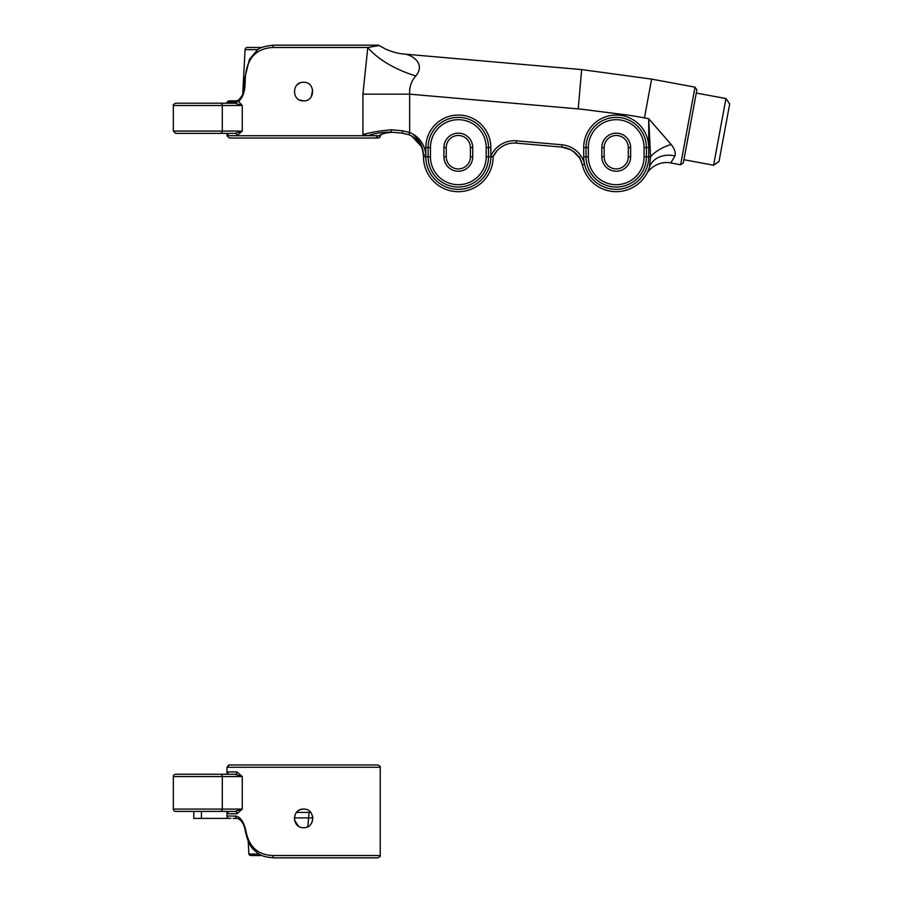 <?xml version="1.0" encoding="UTF-8"?>
<svg xmlns="http://www.w3.org/2000/svg" width="903" height="903" viewBox="0 0 903 903"><rect width="100%" height="100%" fill="white"/><g stroke="black" fill="none" stroke-linecap="round" stroke-linejoin="round"><path stroke-width="1.35" d="M259.138 854.057L248.889 854.057A2.325 2.325 0 0 0 251.057 855.525L260.38 855.525M173.32 809.088L242.264 809.088L235.017 811.413L175.645 811.413A2.325 2.325 0 0 1 173.32 809.088L173.32 776.58A2.325 2.325 0 0 1 175.645 774.255L235.017 774.255L242.264 776.58L173.32 776.58M237.399 818.378A2.325 2.066 -90 0 1 235.333 816.052C240.119 816.526 243.618 821.312 245.83 830.41L245.289 830.76C244.013 823.931 241.383 819.8 237.399 818.378L233.155 818.378M229.294 818.378A2.325 2.325 0 0 1 226.969 816.052L235.333 816.052M312.686 816.459L312.867 817.892L294.322 817.892M303.6 827.667C315.565 828.243 315.599 808.524 303.6 809.088C291.613 808.512 291.613 828.232 303.6 827.667M310.655 824.405L312.257 821.741M227.443 773.578L228.211 771.941L237.037 771.941L242.264 776.58L242.264 809.088L237.037 813.727L228.211 813.727L227.443 812.09M226.969 811.695L226.969 816.052M245.83 830.41C248.754 846.653 257.795 855.028 272.932 855.525A2.325 0.926 90 0 0 273.869 857.85L377.905 857.85C379.937 856.823 380.716 856.044 380.219 855.525L380.219 767.29L226.98 767.29L226.98 773.961L226.98 767.29L229.328 764.965L377.905 764.965C379.949 766.015 380.716 766.794 380.219 767.29M294.446 819.98L298.351 826.042M310.722 812.418L296.466 812.418A9.29 9.29 0 0 1 303.6 809.088M227.511 812.068L225.919 811.413A2.325 2.28 -90 0 1 228.211 813.727M235.017 811.413A2.325 2.02 -90 0 1 237.037 813.727M228.211 771.941A2.325 2.28 -90 0 1 225.919 774.255L227.511 773.6M237.037 771.941A2.325 2.02 -90 0 1 235.017 774.255M228.211 765.247L229.373 764.965M201.437 811.413L201.437 818.378L193.818 818.378L193.818 811.413M201.437 818.378L230.931 818.378M696.868 89.86L683.334 162.912L680.625 164.775L695.017 87.151L696.868 89.86M729.68 103.969L719.014 161.502L713.607 165.226L725.956 98.551L729.68 103.969M380.4 134.649L380.174 135.631L378.233 135.834L380.344 135.834A2.325 2.325 0 0 1 378.018 138.035L375.75 138.035L378.109 135.71L367.769 135.71L362.916 134.615C370.535 132.357 380.073 130.766 391.518 129.806L402.704 130.822L409.657 132.538L408.799 134.694L402.241 133.136L390.615 132.12C381.834 132.256 374.214 133.452 367.769 135.71L228.211 135.71L227.443 134.073M363.616 138.035L378.018 138.035M683.921 159.718L713.607 165.226M696.281 93.054L725.956 98.551M649.46 167.247L650.566 156.84L648.726 118.722L671.2 144.525C674.541 148.724 675.805 152.517 674.981 155.926L670.771 162.946L680.625 164.775M273.869 45.15A2.325 0.926 90 0 0 272.932 47.475C255.718 48.491 246.508 58.751 245.289 78.279L245.029 85.593C244.442 92.919 242.275 98.201 238.561 101.441L236.902 101.7A2.325 1.817 64.5 0 1 237.794 100.414L238.99 99.691C242.681 94.849 243.37 95.007 244.487 85.514L244.736 78.2L249.499 59.214L257.242 50.196C259.093 47.803 264.624 46.121 273.869 45.15L377.905 45.15A2.325 2.325 0 0 1 379.17 45.534L385.626 49.101C395.412 53.401 402.738 53.988 404.465 54.09L581.645 69.587L651.627 79.114L695.017 87.151M257.987 49.676L245.063 49.676A2.325 2.325 0 0 1 247.377 47.475L261.983 47.475M226.992 102.908A2.325 2.325 0 0 1 229.294 100.876L237.241 100.876M303.543 100.876C291.567 101.452 291.567 81.733 303.543 82.297C315.508 81.722 315.553 101.441 303.543 100.876L299.627 100.007M299.661 83.155L296.985 85.017M245.063 49.676L242.738 93.98M579.421 156.603L582.333 164.877A23.218 23.218 0 0 0 561.756 147.099L516.335 143.125L561.756 147.099L570.606 149.706C576.554 153.465 580.211 157.653 581.555 162.28L581.509 162.145M413.077 134.333C419.771 140.146 423.214 147.054 423.405 155.056L422.299 149.085M604.152 156.84A12.078 12.078 0 0 0 616.218 168.917A12.078 12.078 0 0 0 628.296 156.84L628.296 147.55A12.078 12.078 0 0 0 616.218 135.473A12.078 12.078 0 0 0 604.152 147.55L604.152 156.84L601.827 156.84L601.827 147.55A14.392 14.392 0 0 1 616.218 133.159A14.392 14.392 0 0 1 630.621 147.55L630.621 156.84A14.392 14.392 0 0 1 616.218 171.231A14.392 14.392 0 0 1 601.827 156.84M470.395 147.55A12.078 12.078 0 0 0 458.329 135.473A12.078 12.078 0 0 0 446.251 147.55L446.251 156.84A12.078 12.078 0 0 0 458.329 168.917A12.078 12.078 0 0 0 470.395 156.84L470.395 147.55L472.72 147.55L472.72 156.84A14.392 14.392 0 0 1 458.329 171.231A14.392 14.392 0 0 1 443.926 156.84L443.926 147.55A14.392 14.392 0 0 1 458.329 133.159A14.392 14.392 0 0 1 472.72 147.55M375.75 138.035L229.294 138.035L226.969 135.71L228.211 135.71A2.325 2.28 -90 0 0 225.919 133.384L227.511 134.039M493.151 156.682L496.921 150.869L493.151 156.682L490.837 156.196A25.544 25.544 0 0 1 516.539 140.812L561.959 144.785L561.756 147.099L516.335 143.125A23.218 23.218 0 0 0 493.151 156.682L493.151 156.84A34.833 34.833 0 0 1 458.329 191.673A34.833 34.833 0 0 1 423.496 156.84L423.405 155.056A23.218 23.218 0 0 0 408.799 134.694L401.542 133.08M380.174 135.631C381.946 133.576 386.055 132.459 392.489 132.29L392.489 132.29C385.242 132.797 381.145 133.904 380.208 135.619M651.627 79.114L644.437 117.921A696.597 696.597 0 0 0 629.391 115.302L581.397 109.207A696.811 696.811 0 0 0 578.202 108.913L581.397 109.195L578.202 108.913L581.645 69.587M362.916 134.615L362.916 94.16L367.792 47.475L379.17 45.534M238.99 99.691A2.325 1.783 48.7 0 0 238.561 101.441L242.264 105.527L235.017 103.202L213.255 103.202M220.163 133.384A2.325 2.133 90 0 0 222.296 131.059L222.296 105.527L173.32 105.527C172.834 105.008 173.602 104.229 175.645 103.202L220.163 103.202A2.325 2.133 90 0 1 222.296 105.527L242.264 105.527L242.264 131.059L237.037 135.71A2.325 2.02 -90 0 0 235.017 133.384L175.645 133.384L173.32 131.059L242.264 131.059L235.017 133.384M311.275 96.745L312.652 89.758M235.017 103.202A2.325 2.02 -90 0 0 236.902 101.7L227.895 102.039L227.33 103.202L227.895 102.039A2.325 2.28 -90 0 1 225.919 103.202L229.723 100.876M234.34 102.039A2.325 2.088 -90 0 1 236.157 100.876L237.794 100.414M227.421 102.536A2.325 2.314 -90 0 1 229.644 100.876M404.465 54.09C410.549 54.372 426.374 62.883 415.877 75.942C411.35 80.92 409.273 86.993 409.657 94.16L578.202 108.913M488.512 156.84L486.186 156.84A27.869 27.869 0 0 1 458.329 184.697A27.869 27.869 0 0 1 430.46 156.84L430.46 147.55L430.46 156.84L428.135 156.84L428.135 147.55A30.183 30.183 0 0 1 458.329 117.367A30.183 30.183 0 0 1 488.512 147.55L488.512 156.84A30.183 30.183 0 0 1 458.329 187.023A30.183 30.183 0 0 1 428.135 156.84A30.183 30.183 0 0 0 458.329 187.023A30.183 30.183 0 0 0 488.512 156.84L493.151 156.84M561.959 144.785A25.544 25.544 0 0 1 584.591 164.335A32.508 32.508 0 0 1 583.71 156.84L588.361 156.84A27.869 27.869 0 0 0 616.218 184.697A27.869 27.869 0 0 0 644.087 156.84L646.413 156.84L646.413 147.55L646.413 156.84A30.183 30.183 0 0 1 616.218 187.023A30.183 30.183 0 0 1 586.036 156.84L586.036 147.55A30.183 30.183 0 0 1 616.218 117.367A30.183 30.183 0 0 1 646.413 147.55L644.087 147.55A27.869 27.869 0 0 0 616.218 119.681A27.869 27.869 0 0 0 588.361 147.55L588.361 156.84L588.361 147.55L583.71 147.55A32.508 32.508 0 0 1 616.218 115.042A32.508 32.508 0 0 1 648.726 147.55L648.726 118.722L644.437 117.921M674.981 155.926A23.218 18.658 17.5 0 0 649.438 167.326A34.833 34.833 0 0 1 582.333 164.877L581.148 161.231M375.874 138.035L378.233 135.834M631.942 124.546L632.901 125.235M362.916 94.16L409.657 94.16L409.657 132.538A25.544 25.544 0 0 1 425.719 154.932L425.821 156.772L423.496 156.84M272.932 47.475L367.792 47.475A60.377 27.835 -160.2 0 0 415.877 75.942M579.274 157.675L573.292 151.377M502.079 146.523L504.19 145.36M421.249 146.444L411.926 136.218C419.376 141.308 423.202 147.595 423.405 155.056L425.719 154.932M402.704 130.822L402.241 133.136L408.799 134.694M391.518 129.806A2.325 0.7 95 0 1 390.615 132.12M425.821 156.772L428.135 156.772L425.821 156.783L425.821 147.55A32.508 32.508 0 0 1 458.329 115.042A32.508 32.508 0 0 1 490.837 147.55L490.837 156.84A32.508 32.508 0 0 1 458.329 189.348A32.508 32.508 0 0 1 425.821 156.783M671.2 144.525A23.218 10.825 -24.1 0 0 650.566 156.84L648.726 156.84L648.726 147.55L646.413 147.55M272.932 855.525L380.219 855.525M307.833 826.64L309.097 812.237M220.163 811.413A2.325 2.133 -90 0 0 222.296 809.088L222.296 776.58A2.325 2.133 -90 0 0 220.163 774.255M227.895 102.039A2.325 2.28 -90 0 1 229.881 100.876M583.71 156.84L583.71 147.55M486.186 156.84L486.186 147.55A27.869 27.869 0 0 0 458.329 119.681A27.869 27.869 0 0 0 430.46 147.55L425.821 147.55M644.087 156.84L644.087 147.55M581.216 161.411L582.333 164.877L584.591 164.335A32.508 32.508 0 0 0 648.726 156.84L646.413 156.84M516.335 143.125L516.539 140.812M628.296 156.84L630.621 156.84M628.296 147.55L630.621 147.55M601.827 147.55L604.152 147.55M443.926 156.84L446.251 156.84M470.395 156.84L472.72 156.84M443.926 147.55L446.251 147.55M428.135 156.84L425.821 156.84M490.837 147.55L486.186 147.55M248.889 854.057L248.212 841.144M245.289 830.76C247.275 840.467 250.312 846.991 254.386 850.366C259.138 854.215 260.944 856.924 273.869 857.85M229.328 764.965L228.561 765.101M226.969 133.667L226.969 135.71M173.32 105.527L173.32 131.059M227.488 102.626L229.734 100.876M240.232 98.382L238.685 99.928M422.502 149.751L423.405 155.056L422.502 149.751M670.771 162.958C661.425 160.824 650.713 166.276 646.435 174.155L646.446 174.144"/></g></svg>
